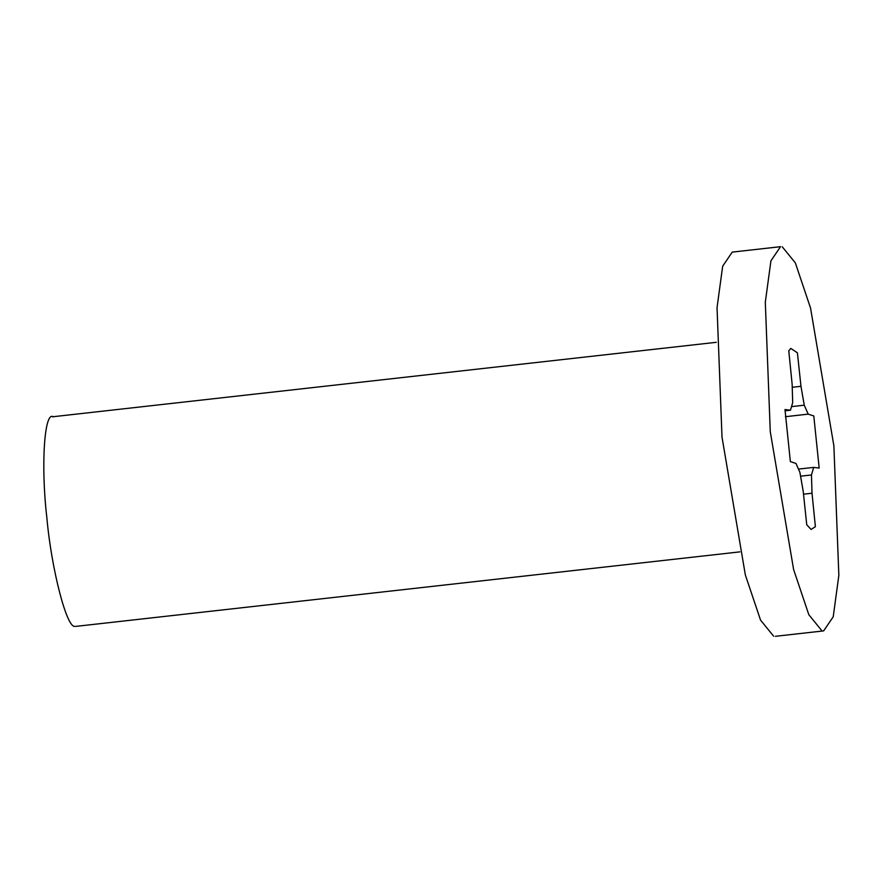 <?xml version="1.0" encoding="UTF-8"?>
<svg xmlns="http://www.w3.org/2000/svg" width="883" height="883" viewBox="0 0 883 883"><rect width="100%" height="100%" fill="white"/><g stroke="black" fill="none" stroke-linecap="round" stroke-linejoin="round"><path stroke-width="1.32" d="M790.373 461.621L795.98 463.443L799.91 472.394L803.199 491.268L806.753 524.778L811.08 529.447L815.384 526.698L812.018 493.244L811.466 474.977L813.685 467.394L819.17 468.045L813.795 415.959L808.188 414.138L804.258 405.187L800.969 386.312L797.404 352.803L790.771 348.399L788.784 350.882L792.15 384.348L792.691 402.615L790.473 410.198L784.987 409.546L790.373 461.621M53.388 416.853C44.316 410.253 40.728 465.727 46.854 517.714C51.435 569.358 66.931 629.082 75.033 626.312M785.053 410.805L790.473 410.198M792.239 387.295L800.969 386.312M785.428 416.699L808.188 414.138M798.464 469.094L813.685 467.394M800.572 476.191L811.466 474.977M803.508 494.193L812.018 493.244M791.521 406.621L804.258 405.187M821.918 630.793L808.828 614.711L793.618 569.546L770.274 431.699L765.307 302.229L770.936 260.794L780.528 246.688L732.25 252.108L722.669 266.202L717.04 307.648L722.007 437.118L745.351 574.965L760.55 620.12L773.651 636.213M775.362 636.312L823.64 630.892L833.221 616.798L838.85 575.352L833.883 445.882L810.539 308.035L795.34 262.88L782.239 246.787M75.96 626.367L739.866 551.875M716.345 342.306L52.45 416.798"/></g></svg>
